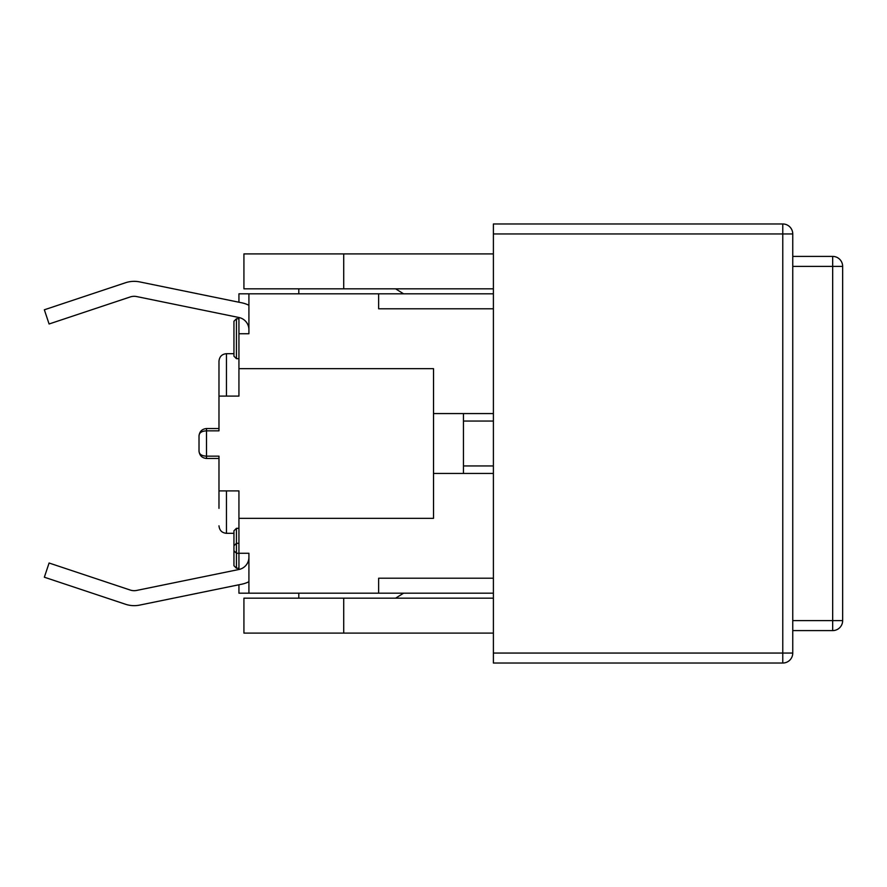 <?xml version="1.0" encoding="UTF-8"?>
<svg xmlns="http://www.w3.org/2000/svg" width="887" height="887" viewBox="0 0 887 887"><rect width="100%" height="100%" fill="white"/><g stroke="black" fill="none" stroke-linecap="round" stroke-linejoin="round"><path stroke-width="1.33" d="M792.756 233.946A9.979 9.979 0 0 0 789.829 226.895A9.979 9.979 0 0 1 792.756 233.946A9.979 9.979 0 0 0 782.777 223.967L782.777 653.054L792.756 653.054L792.756 233.946L493.394 233.946L493.394 223.967L782.777 223.967A9.979 9.979 0 0 1 789.829 226.895A9.979 9.979 0 0 0 782.777 223.967M782.777 663.032L493.394 663.032L493.394 653.054L782.777 653.054L782.777 663.032A9.979 9.979 0 0 0 792.756 653.054M493.394 653.054L493.394 233.946M343.712 288.829L243.925 288.829L243.925 253.904L343.712 253.904L343.712 288.829L493.394 288.829M343.712 633.096L243.925 633.096L243.925 598.171L343.712 598.171L343.712 633.096L493.394 633.096M493.394 598.171L343.712 598.171M493.394 253.904L343.712 253.904M298.808 598.171L298.808 593.181M298.808 293.819L298.808 288.829M792.756 630.602L832.671 630.602L832.671 620.623L792.756 620.623M842.65 266.377A9.979 9.979 0 0 0 839.723 259.326A9.979 9.979 0 0 1 842.65 266.377A9.979 9.979 0 0 0 832.671 256.398L832.671 620.623L842.65 620.623L842.65 266.377L792.756 266.377M832.671 256.398A9.979 9.979 0 0 1 839.723 259.326A9.979 9.979 0 0 0 832.671 256.398L792.756 256.398M832.671 630.602A9.979 9.979 0 0 0 842.65 620.623M463.457 473.436L463.457 465.952L493.394 465.952M493.394 421.048L463.457 421.048L463.457 413.564M463.457 465.952L463.457 421.048M233.946 321.26L236.441 318.766L233.946 321.26L233.946 356.186L236.441 358.681L236.441 318.766L238.936 318.766M233.946 356.186L236.441 358.681L238.936 358.681M233.946 530.814L233.946 550.772L233.946 545.782L236.441 543.287L236.441 528.319L233.946 530.814L236.441 528.319L238.936 528.319M233.946 545.782L236.441 543.287L238.936 543.287M248.914 557.269A12.473 12.473 0 0 1 238.947 569.487L238.936 553.266L236.441 553.266L233.946 550.772L236.441 553.266L236.441 543.287M233.946 550.772L233.946 565.74L236.441 568.234L236.441 553.266M233.946 565.74L236.441 568.234L238.936 568.234M395.602 288.829L403.585 293.819M403.585 593.181L395.602 598.171M248.914 305.294A27.442 27.442 0 0 0 241.951 302.844L139.669 281.9A27.442 27.442 0 0 0 125.488 282.753L44.35 309.785L49.084 323.988L130.212 296.957A12.473 12.473 0 0 1 136.665 296.568L238.947 317.513A12.473 12.473 0 0 1 248.914 329.731M238.947 569.487L136.665 590.432A12.473 12.473 0 0 1 130.212 590.043L49.084 563.012L44.35 577.215L125.488 604.247A27.442 27.442 0 0 0 139.669 605.1L241.951 584.156A27.442 27.442 0 0 0 248.914 581.706M139.669 281.9L238.936 302.234L238.936 293.819L248.914 293.819L248.914 333.734L238.936 333.734L238.936 317.513M199.021 436.038L199.021 450.973C199.076 454.188 201.571 455.929 206.505 456.162L206.505 428.532C201.992 429.009 199.497 431.503 199.021 436.016L199.021 436.016C199.076 432.812 201.571 431.071 206.505 430.838L218.978 430.838L218.978 361.175L218.978 396.101L238.936 396.101L238.936 368.659L433.521 368.659L433.521 518.341L238.936 518.341L238.936 553.266L248.914 553.266L248.914 593.181L238.936 593.181L238.936 584.766L139.669 605.1M44.35 309.785L125.488 282.753M130.212 590.043A12.473 12.473 0 0 0 136.665 590.432M493.394 593.181L378.638 593.181L378.638 578.213L493.394 578.213M248.914 593.181L378.638 593.181M248.914 293.819L493.394 293.819M218.978 508.362L218.978 490.899L218.978 508.362M238.936 518.341L238.936 490.899L218.978 490.899L218.978 456.162L206.505 456.162L206.505 458.468C201.992 457.991 199.497 455.497 199.021 450.984M238.936 368.659L238.936 333.734M493.394 473.436L433.521 473.436M433.521 413.564L493.394 413.564M493.394 308.787L378.638 308.787L378.638 293.819M226.462 396.101L226.462 353.691C221.961 354.09 219.466 356.585 218.978 361.175M233.946 533.309L226.462 533.309L226.462 490.899M233.946 353.691L226.462 353.691M226.462 533.309C221.961 532.91 219.466 530.415 218.978 525.825M218.978 428.532L206.505 428.532M218.978 458.468L206.505 458.468"/></g></svg>
